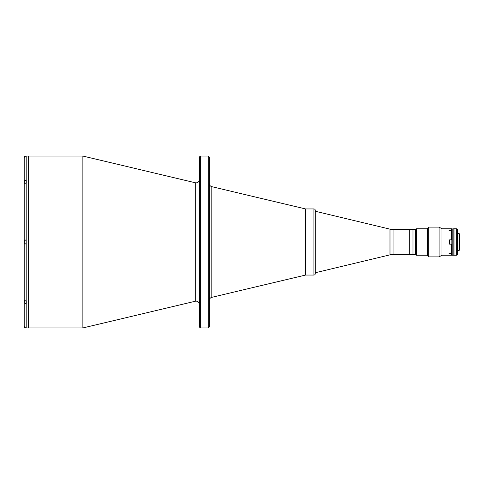 <?xml version="1.0" encoding="UTF-8"?>
<svg xmlns="http://www.w3.org/2000/svg" width="484" height="484" viewBox="0 0 484 484"><rect width="100%" height="100%" fill="white"/><g stroke="black" fill="none" stroke-linecap="round" stroke-linejoin="round"><path stroke-width="0.73" d="M199.384 179.546A3.303 3.303 0 0 1 195.318 182.758L195.318 301.242L82.879 327.94L82.879 156.06L195.318 182.758M199.384 304.454A3.303 3.303 0 0 0 195.318 301.242M200.376 156.06L200.376 327.94L199.384 326.948L199.384 157.052L200.376 156.06L208.308 156.06L208.308 327.94L209.3 326.948L209.3 157.052L208.308 156.06M200.376 327.94L208.308 327.94M415.635 229.507L412.991 229.507L412.991 254.493L409.688 254.493L409.688 229.507L409.688 254.493L393.069 254.493A13.219 13.219 0 0 0 389.989 254.856L315.253 272.74L315.253 273.732L315.253 210.268A1.325 1.325 0 0 0 313.928 208.949L305.586 208.949L305.586 275.051L211.841 297.315A3.303 3.303 0 0 0 209.3 300.528M211.841 297.315L211.841 186.685A3.303 3.303 0 0 1 209.3 183.472M315.259 272.74L315.253 211.26L389.989 229.144A13.219 13.219 0 0 0 393.069 229.507L412.991 229.507L412.991 254.493L415.635 254.493M26.184 182.649L26.184 301.351L24.2 299.947L24.2 184.053L26.251 182.649L26.251 180.907L24.267 180.974L24.267 183.696M26.251 182.649L26.251 179.848L24.2 181.246L24.2 158.068C24.315 156.864 24.98 156.199 26.184 156.084L28.169 156.06L28.169 327.94L26.184 327.916C24.974 327.795 24.315 327.136 24.2 325.932L24.2 302.754L26.251 304.152L26.184 301.351M24.2 299.868L24.2 325.823M24.2 158.177L24.2 184.132M24.236 326.319L24.267 327.577L24.333 326.646M24.333 327.644L25.422 327.765M25.797 327.88L26.184 327.916L26.184 304.152M24.2 184.053L24.2 240.016L26.184 240.016L24.2 240.016L24.2 243.984L26.184 243.984M24.2 243.984L24.2 299.947M26.184 179.848L26.184 156.084L25.797 156.12M24.781 180.254L25.083 180.084M25.174 156.356L24.267 156.423L24.267 157.56M24.267 182.25L24.267 183.206M24.333 242.478L24.333 242.956M24.333 241.522L24.333 241.044M26.251 240.185L24.333 240.185L24.333 243.815L26.251 243.815M26.251 301.351L26.251 303.093L24.333 303.093L24.267 300.304M24.267 300.794L24.267 301.75M415.635 254.56L415.635 229.44L416.294 228.781L416.294 255.219L415.635 254.56M427.354 228.781L416.294 228.781M427.354 255.219L416.294 255.219M456.69 255.219L456.69 228.781L454.046 228.781L454.046 255.219L456.69 255.219L457.356 254.56L457.356 229.44L456.69 228.781M452.195 228.781L452.195 255.219L453.853 255.219L453.853 228.781L451.868 229.107L451.536 228.781L441.952 228.781L439.091 227.123L428.679 227.123L428.679 256.877L439.091 256.877L439.091 227.123M452.195 255.219L451.868 254.893L451.868 229.107L451.868 239.852L451.536 239.852L451.536 228.781M459.8 234.268L459.8 249.732L459.141 250.397L459.141 233.603L459.8 234.268M457.356 250.397L459.141 250.397M457.356 233.603L459.141 233.603M453.853 228.847L453.853 255.153M315.253 273.732A1.325 1.325 0 0 1 313.928 275.051L305.586 275.051L305.586 208.949L211.841 186.685M315.253 210.268L315.253 211.26M449.884 253.84L450.713 253.453L449.884 253.017L449.055 253.453L449.884 253.84M449.884 230.983L450.713 230.547L449.884 230.16L449.055 230.547L449.884 230.983M451.536 255.219L451.536 244.148L451.868 244.148L451.868 254.893L451.536 255.219L441.952 255.219L441.952 228.781M451.536 239.852L449.618 239.852L449.618 244.148L451.536 244.148M441.952 255.219L439.091 256.877M428.679 256.877L427.354 255.552L427.354 228.448L428.679 227.123M82.879 156.06L28.828 156.06L28.828 327.94L28.169 327.281M393.069 254.493L393.069 229.507M389.989 254.856L389.989 229.144M24.333 157.354L24.333 156.356M24.333 183.551L24.333 180.907M24.333 303.093L24.333 300.449M313.928 275.051L313.928 208.949M28.828 156.06L28.169 156.719M28.828 327.94L82.879 327.94"/></g></svg>
